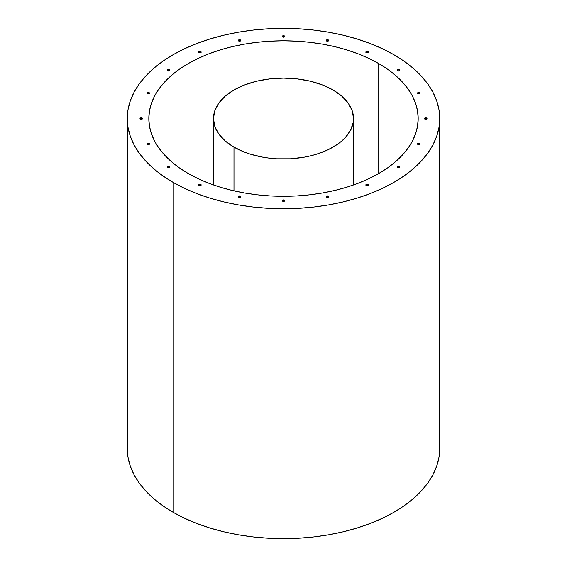 <?xml version="1.0" encoding="UTF-8"?>
<svg xmlns="http://www.w3.org/2000/svg" width="567" height="567" viewBox="0 0 567 567"><rect width="100%" height="100%" fill="white"/><g stroke="black" fill="none" stroke-linecap="round" stroke-linejoin="round"><path stroke-width="0.85" d="M127.703 441.757L127.27 448.454L128.022 457.293L130.268 466.046L133.996 474.636L139.163 482.971L145.719 490.972L153.6 498.563L162.729 505.672L173.027 512.235L173.027 182.326A156.23 90.196 180 0 1 127.27 118.546A156.23 90.196 180 0 1 223.71 35.218A156.23 90.196 180 0 1 393.973 54.765L382.612 48.826L370.294 43.553L357.146 39.003L343.29 35.218L328.853 32.234L313.976 30.086L298.816 28.782L283.5 28.35L268.184 28.782L253.024 30.086L238.147 32.234L223.71 35.218L209.854 39.003L196.706 43.553L184.388 48.826L173.027 54.765L162.729 61.328L153.6 68.437L145.719 76.028L139.163 84.029L133.996 92.364L130.268 100.954L128.022 109.707L127.27 118.546L128.022 127.391L130.268 136.144L133.996 144.734L139.163 153.069L145.719 161.071L153.6 168.661L162.729 175.77L173.027 182.326L184.388 188.272L196.706 193.545L209.854 198.096L223.71 201.88L238.147 204.864L253.024 207.012L268.184 208.316L283.5 208.748L298.816 208.316L313.976 207.012L328.853 204.864L343.29 201.88L357.146 198.096L370.294 193.545L382.612 188.272L393.973 182.326L404.271 175.77L413.4 168.661L421.281 161.071L427.837 153.069L433.004 144.734L436.732 136.144L438.978 127.391L439.73 118.546L438.978 109.707L436.732 100.954L433.004 92.364L427.837 84.029L421.281 76.028L413.4 68.437L404.271 61.328L393.973 54.765A156.23 90.196 180 0 1 439.73 118.546A156.23 90.196 180 0 1 343.29 201.88A156.23 90.196 180 0 1 173.027 182.326L173.027 512.235A156.23 90.196 0 0 0 343.29 531.782A156.23 90.196 0 0 0 439.73 448.454L439.297 441.757M378.735 63.568L378.735 173.53L378.735 63.568A134.684 77.757 180 0 1 418.184 118.546A134.684 77.757 180 0 1 335.04 190.384A134.684 77.757 180 0 1 188.265 173.53A134.684 77.757 180 0 1 148.816 118.546A134.684 77.757 180 0 1 231.96 46.707A134.684 77.757 180 0 1 378.735 63.568L387.608 69.217L395.483 75.347L402.279 81.896L407.928 88.792L412.379 95.979L415.597 103.378L417.532 110.926L418.184 118.546L417.532 126.172L415.597 133.72L412.379 141.119L407.928 148.306L402.279 155.202L395.483 161.751L387.608 167.875L378.735 173.53L368.94 178.655L358.323 183.205L346.99 187.124L335.04 190.384L322.595 192.957L309.773 194.814L296.704 195.934L283.5 196.31L270.296 195.934L257.227 194.814L244.405 192.957L231.96 190.384L220.01 187.124L208.677 183.205L198.06 178.655L188.265 173.53L179.392 167.875L171.517 161.751L164.721 155.202L159.072 148.306L154.621 141.119L151.403 133.72L149.468 126.172L148.816 118.546L149.468 110.926L151.403 103.378L154.621 95.979L159.072 88.792L164.721 81.896L171.517 75.347L179.392 69.217L188.265 63.568L198.06 58.444L208.677 53.893L220.01 49.974L231.96 46.707L244.405 44.141L257.227 42.284L270.296 41.164L283.5 40.789L296.704 41.164L309.773 42.284L322.595 44.141L335.04 46.707L346.99 49.974L358.323 53.893L368.94 58.444L378.735 63.568M282.302 36.501L284.414 35.912A1.29 0.744 180 0 1 284.79 36.437A1.29 0.744 180 0 1 283.996 37.124A1.29 0.744 180 0 1 282.586 36.961L282.586 36.961A1.29 0.744 180 0 1 282.21 36.437A1.29 0.744 180 0 1 283.004 35.749A1.29 0.744 180 0 1 284.414 35.912L284.414 36.26A1.29 0.744 0 0 0 283.153 36.068A1.29 0.744 0 0 0 282.246 36.614M326.252 40.519L328.364 39.931A1.29 0.744 180 0 1 328.74 40.455A1.29 0.744 180 0 1 327.946 41.143A1.29 0.744 180 0 1 326.535 40.987A1.29 0.744 180 0 1 326.16 40.455A1.29 0.744 180 0 1 326.953 39.768A1.29 0.744 180 0 1 328.364 39.931L328.364 40.278A1.29 0.744 0 0 0 327.102 40.087A1.29 0.744 0 0 0 326.195 40.633M365.899 52.185L368.011 51.59A1.29 0.744 180 0 1 368.387 52.121A1.29 0.744 180 0 1 367.593 52.809A1.29 0.744 180 0 1 366.183 52.646A1.29 0.744 180 0 1 365.807 52.121A1.29 0.744 180 0 1 366.601 51.427A1.29 0.744 180 0 1 368.011 51.59L368.011 51.944A1.29 0.744 0 0 0 366.75 51.753A1.29 0.744 0 0 0 365.843 52.292M397.368 70.351L399.473 69.755A1.29 0.744 180 0 1 399.855 70.287A1.29 0.744 180 0 1 399.055 70.974A1.29 0.744 180 0 1 397.644 70.811A1.29 0.744 180 0 1 397.269 70.287A1.29 0.744 180 0 1 398.069 69.592A1.29 0.744 180 0 1 399.473 69.755L399.473 70.11A1.29 0.744 0 0 0 398.211 69.918A1.29 0.744 0 0 0 397.304 70.464M417.567 93.243L419.679 92.648A1.29 0.744 180 0 1 420.055 93.172A1.29 0.744 180 0 1 419.254 93.867A1.29 0.744 180 0 1 417.851 93.704A1.29 0.744 180 0 1 417.468 93.172A1.29 0.744 180 0 1 418.269 92.485A1.29 0.744 180 0 1 419.679 92.648L419.679 93.002A1.29 0.744 0 0 0 418.411 92.811A1.29 0.744 0 0 0 417.503 93.349M424.527 118.616L426.639 118.021A1.29 0.744 180 0 1 427.015 118.546A1.29 0.744 180 0 1 426.221 119.24A1.29 0.744 180 0 1 424.811 119.077L424.811 119.077A1.29 0.744 180 0 1 424.428 118.546A1.29 0.744 180 0 1 425.229 117.858A1.29 0.744 180 0 1 426.639 118.021L426.639 118.375A1.29 0.744 0 0 0 425.37 118.184A1.29 0.744 0 0 0 424.47 118.723M417.567 143.99L419.679 143.394A1.29 0.744 180 0 1 420.055 143.926A1.29 0.744 180 0 1 419.254 144.613A1.29 0.744 180 0 1 417.851 144.45L417.851 144.45A1.29 0.744 180 0 1 417.468 143.926A1.29 0.744 180 0 1 418.269 143.231A1.29 0.744 180 0 1 419.679 143.394L419.679 143.749A1.29 0.744 0 0 0 418.411 143.557A1.29 0.744 0 0 0 417.503 144.096M238.353 40.519L240.465 39.931A1.29 0.744 180 0 1 240.84 40.455A1.29 0.744 180 0 1 240.047 41.143A1.29 0.744 180 0 1 238.636 40.987L238.636 40.987A1.29 0.744 180 0 1 238.26 40.455A1.29 0.744 180 0 1 239.054 39.768A1.29 0.744 180 0 1 240.465 39.931L240.465 40.278A1.29 0.744 0 0 0 239.203 40.087A1.29 0.744 0 0 0 238.296 40.633M198.705 52.185L200.817 51.59A1.29 0.744 180 0 1 201.193 52.121A1.29 0.744 180 0 1 200.399 52.809A1.29 0.744 180 0 1 198.989 52.646L198.989 52.646A1.29 0.744 180 0 1 198.613 52.121A1.29 0.744 180 0 1 199.407 51.427A1.29 0.744 180 0 1 200.817 51.59L200.817 51.944A1.29 0.744 0 0 0 199.556 51.753A1.29 0.744 0 0 0 198.648 52.292M167.244 70.351L169.356 69.755A1.29 0.744 180 0 1 169.731 70.287A1.29 0.744 180 0 1 168.931 70.974A1.29 0.744 180 0 1 167.527 70.811L167.527 70.811A1.29 0.744 180 0 1 167.145 70.287A1.29 0.744 180 0 1 167.945 69.592A1.29 0.744 180 0 1 169.356 69.755L169.356 70.11A1.29 0.744 0 0 0 168.087 69.918A1.29 0.744 0 0 0 167.18 70.464M147.044 93.243L149.149 92.648A1.29 0.744 180 0 1 149.532 93.172A1.29 0.744 180 0 1 148.731 93.867A1.29 0.744 180 0 1 147.321 93.704L147.321 93.704A1.29 0.744 180 0 1 146.945 93.172A1.29 0.744 180 0 1 147.746 92.485A1.29 0.744 180 0 1 149.149 92.648L149.149 93.002A1.29 0.744 0 0 0 147.888 92.811A1.29 0.744 0 0 0 146.981 93.349M140.084 118.616L142.189 118.021A1.29 0.744 180 0 1 142.572 118.546A1.29 0.744 180 0 1 141.771 119.24A1.29 0.744 180 0 1 140.361 119.077L140.361 119.077A1.29 0.744 180 0 1 139.985 118.546A1.29 0.744 180 0 1 140.779 117.858A1.29 0.744 180 0 1 142.189 118.021L142.189 118.375A1.29 0.744 0 0 0 140.928 118.184A1.29 0.744 0 0 0 140.021 118.723M147.044 143.99L149.149 143.394A1.29 0.744 180 0 1 149.532 143.926A1.29 0.744 180 0 1 148.731 144.613A1.29 0.744 180 0 1 147.321 144.45A1.29 0.744 180 0 1 146.945 143.926A1.29 0.744 180 0 1 147.746 143.231A1.29 0.744 180 0 1 149.149 143.394L149.149 143.749A1.29 0.744 0 0 0 147.888 143.557A1.29 0.744 0 0 0 146.981 144.096M167.244 166.882L169.356 166.287A1.29 0.744 180 0 1 169.731 166.811A1.29 0.744 180 0 1 168.931 167.506A1.29 0.744 180 0 1 167.527 167.343A1.29 0.744 180 0 1 167.145 166.811A1.29 0.744 180 0 1 167.945 166.124A1.29 0.744 180 0 1 169.356 166.287L169.356 166.634A1.29 0.744 0 0 0 168.087 166.443A1.29 0.744 0 0 0 167.18 166.989M198.705 185.048L200.817 184.452A1.29 0.744 180 0 1 201.193 184.977A1.29 0.744 180 0 1 200.399 185.671A1.29 0.744 180 0 1 198.989 185.508A1.29 0.744 180 0 1 198.613 184.977A1.29 0.744 180 0 1 199.407 184.289A1.29 0.744 180 0 1 200.817 184.452L200.817 184.799A1.29 0.744 0 0 0 199.556 184.615A1.29 0.744 0 0 0 198.648 185.154M238.353 196.706L240.465 196.111A1.29 0.744 180 0 1 240.84 196.643A1.29 0.744 180 0 1 240.047 197.33A1.29 0.744 180 0 1 238.636 197.167A1.29 0.744 180 0 1 238.26 196.643A1.29 0.744 180 0 1 239.054 195.955A1.29 0.744 180 0 1 240.465 196.111L240.465 196.465A1.29 0.744 0 0 0 239.203 196.274A1.29 0.744 0 0 0 238.296 196.82M282.302 200.725L284.414 200.13A1.29 0.744 180 0 1 284.79 200.661A1.29 0.744 180 0 1 283.996 201.349A1.29 0.744 180 0 1 282.586 201.186L282.586 201.186A1.29 0.744 180 0 1 282.21 200.661A1.29 0.744 180 0 1 283.004 199.974A1.29 0.744 180 0 1 284.414 200.13L284.414 200.484A1.29 0.744 0 0 0 283.153 200.293A1.29 0.744 0 0 0 282.246 200.838M326.252 196.706L328.364 196.111A1.29 0.744 180 0 1 328.74 196.643A1.29 0.744 180 0 1 327.946 197.33A1.29 0.744 180 0 1 326.535 197.167L326.535 197.167A1.29 0.744 180 0 1 326.16 196.643A1.29 0.744 180 0 1 326.953 195.955A1.29 0.744 180 0 1 328.364 196.111L328.364 196.465A1.29 0.744 0 0 0 327.102 196.274A1.29 0.744 0 0 0 326.195 196.82M365.899 185.048L368.011 184.452A1.29 0.744 180 0 1 368.387 184.977A1.29 0.744 180 0 1 367.593 185.671A1.29 0.744 180 0 1 366.183 185.508L366.183 185.508A1.29 0.744 180 0 1 365.807 184.977A1.29 0.744 180 0 1 366.601 184.289A1.29 0.744 180 0 1 368.011 184.452L368.011 184.799A1.29 0.744 0 0 0 366.75 184.615A1.29 0.744 0 0 0 365.843 185.154M397.368 166.882L399.473 166.287A1.29 0.744 180 0 1 399.855 166.811A1.29 0.744 180 0 1 399.055 167.506A1.29 0.744 180 0 1 397.644 167.343L397.644 167.343A1.29 0.744 180 0 1 397.269 166.811A1.29 0.744 180 0 1 398.069 166.124A1.29 0.744 180 0 1 399.473 166.287L399.473 166.634A1.29 0.744 0 0 0 398.211 166.443A1.29 0.744 0 0 0 397.304 166.989M284.754 36.614A1.29 0.744 0 0 0 284.414 36.26L284.698 36.501M328.704 40.633A1.29 0.744 0 0 0 328.364 40.278L328.647 40.519M399.82 70.464A1.29 0.744 0 0 0 399.473 70.11L399.756 70.351M240.805 40.633A1.29 0.744 0 0 0 240.465 40.278L240.748 40.519M169.696 70.464A1.29 0.744 0 0 0 169.356 70.11L169.632 70.351M169.696 166.989A1.29 0.744 0 0 0 169.356 166.634L169.632 166.882M201.157 185.154A1.29 0.744 0 0 0 200.817 184.799L201.101 185.048M240.805 196.82A1.29 0.744 0 0 0 240.465 196.465L240.748 196.706M284.754 200.838A1.29 0.744 0 0 0 284.414 200.484L284.698 200.725M328.704 196.82A1.29 0.744 0 0 0 328.364 196.465L328.647 196.706M368.352 185.154A1.29 0.744 0 0 0 368.011 184.799L368.295 185.048M399.82 166.989A1.29 0.744 0 0 0 399.473 166.634L399.756 166.882M127.27 118.546L127.27 448.454A156.23 90.196 0 0 0 173.027 512.235L184.388 518.174L196.706 523.447L209.854 527.997L223.71 531.782L238.147 534.766L253.024 536.914L268.184 538.218L283.5 538.65L298.816 538.218L313.976 536.914L328.853 534.766L343.29 531.782L357.146 527.997L370.294 523.447L382.612 518.174L393.973 512.235L404.271 505.672L413.4 498.563L421.281 490.972L427.837 482.971L433.004 474.636L436.732 466.046L438.978 457.293L439.73 448.454L439.73 118.546M284.414 35.912L284.698 36.72L283.996 37.124L283.004 37.124L282.21 36.437L283.004 35.749L284.414 35.912M328.364 39.931L328.647 40.739L327.946 41.143L326.535 40.987L326.16 40.455L326.953 39.768L328.364 39.931M368.011 51.59L368.295 52.405L367.593 52.809L366.601 52.809L365.807 52.121L366.601 51.427L368.011 51.59M399.473 69.755L399.855 70.287L399.055 70.974L397.644 70.811L397.269 70.287L398.069 69.592L399.473 69.755M419.679 92.648L419.956 93.463L419.254 93.867L418.269 93.867L417.468 93.172L418.269 92.485L419.679 92.648M426.639 118.021L426.916 118.836L426.221 119.24L425.229 119.24L424.428 118.546L425.229 117.858L426.639 118.021M419.679 143.394L420.055 143.926L419.254 144.613L417.468 143.926L418.269 143.231L419.679 143.394M240.465 39.931L240.748 40.739L240.047 41.143L238.636 40.987L238.26 40.455L239.054 39.768L240.465 39.931M200.817 51.59L201.101 52.405L200.399 52.809L199.407 52.809L198.613 52.121L199.407 51.427L200.817 51.59M169.356 69.755L169.731 70.287L168.931 70.974L167.145 70.287L167.945 69.592L169.356 69.755M149.149 92.648L149.433 93.463L148.731 93.867L147.321 93.704L146.945 93.172L147.746 92.485L149.149 92.648M142.189 118.021L142.473 118.836L141.771 119.24L140.779 119.24L139.985 118.546L140.779 117.858L142.189 118.021M149.149 143.394L149.532 143.926L148.731 144.613L147.321 144.45L146.945 143.926L147.746 143.231L149.149 143.394M169.356 166.287L169.632 167.102L168.931 167.506L167.945 167.506L167.145 166.811L167.945 166.124L169.356 166.287M200.817 184.452L201.101 185.267L200.399 185.671L199.407 185.671L198.613 184.977L199.407 184.289L200.817 184.452M240.465 196.111L240.748 196.926L240.047 197.33L239.054 197.33L238.26 196.643L239.054 195.955L240.465 196.111M284.414 200.13L284.698 200.945L283.996 201.349L283.004 201.349L282.21 200.661L283.004 199.974L284.414 200.13M328.364 196.111L328.647 196.926L327.946 197.33L326.953 197.33L326.16 196.643L326.953 195.955L328.364 196.111M368.011 184.452L368.295 185.267L367.593 185.671L366.601 185.671L365.807 184.977L366.601 184.289L368.011 184.452M399.473 166.287L399.756 167.102L399.055 167.506L397.644 167.343L397.269 166.811L398.069 166.124L399.473 166.287M233.98 147.136L233.98 190.859L233.98 147.136L244.59 152.169L250.486 154.21L263.173 157.243L269.835 158.207L276.632 158.788L290.368 158.788L303.827 157.243L310.298 155.904L316.514 154.21L327.932 149.801L337.634 144.202L341.731 141.013L345.268 137.611L350.519 130.29L353.198 122.515L353.532 118.546A70.032 40.434 180 0 1 310.298 155.904A70.032 40.434 180 0 1 233.98 147.136A70.032 40.434 180 0 1 213.468 118.546L214.808 126.434L218.798 134.025L225.269 141.013L233.98 147.136M333.02 89.955A70.032 40.434 180 0 1 353.532 118.546L352.192 110.657L348.202 103.074L341.731 96.085L333.02 89.955L322.41 84.93L310.298 81.194L297.165 78.891L283.5 78.111L269.835 78.891L256.702 81.194L244.59 84.93L233.98 89.955L225.269 96.085L218.798 103.074L214.808 110.657L213.468 118.546A70.032 40.434 180 0 1 256.702 81.194A70.032 40.434 180 0 1 333.02 89.955M282.21 36.437L282.21 36.791M424.428 118.546L424.428 118.9M238.26 40.455L238.26 40.81M146.945 93.172L146.945 93.527M139.985 118.546L139.985 118.9M238.26 196.643L238.26 196.997M282.21 200.661L282.21 201.016M418.609 143.536L418.609 144.663M148.391 143.536L148.391 144.663M328.74 196.643L328.74 196.997M284.79 200.661L284.79 201.016M142.572 118.546L142.572 118.9M427.015 118.546L427.015 118.9M420.055 93.172L420.055 93.527M328.74 40.455L328.74 40.81M284.79 36.437L284.79 36.791M353.532 118.546L353.532 184.97M213.468 118.546L213.468 184.97"/></g></svg>
